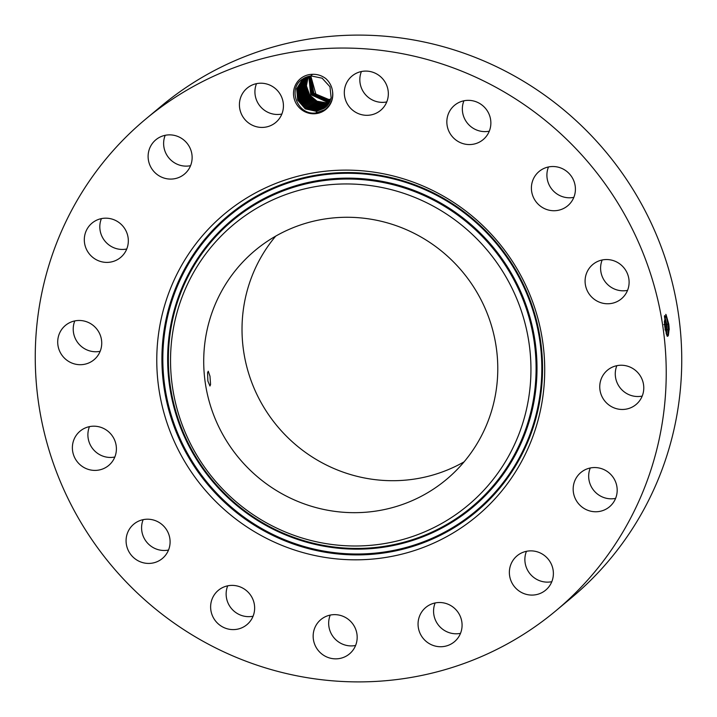<?xml version="1.0" encoding="UTF-8"?>
<svg xmlns="http://www.w3.org/2000/svg" width="717" height="717" viewBox="0 0 717 717"><rect width="100%" height="100%" fill="white"/><g stroke="black" fill="none" stroke-linecap="round" stroke-linejoin="round"><path stroke-width="1.08" d="M275.704 236.135A149.208 145.497 -129.8 0 0 271.017 418.119A149.208 145.497 -129.8 0 0 464.087 461.847M232.711 450.088A149.208 145.497 -129.8 0 0 446.35 479.53A149.208 145.497 -129.8 0 0 468.775 279.854A149.208 145.497 -129.8 0 0 255.135 250.421A149.208 145.497 -129.8 0 0 232.711 450.088M210.565 384.527L209.982 376.21L208.253 371.209L207.571 372.697L207.876 381.041L209.956 386.006L210.565 384.527M182.154 296.847A182.88 178.336 -129.8 0 0 287.078 532.686A182.88 178.336 -129.8 0 0 519.332 433.095A182.88 178.336 -129.8 0 0 414.408 197.256A182.88 178.336 -129.8 0 0 182.154 296.847M555.89 610.767L571.404 597.826A320.158 312.2 -129.8 0 0 619.515 169.391A320.158 312.2 -129.8 0 0 161.11 106.233L145.596 119.174A320.158 312.2 -129.8 0 0 97.485 547.609A320.158 312.2 -129.8 0 0 555.89 610.767A320.158 312.2 -129.8 0 0 604.001 182.342A320.158 312.2 -129.8 0 0 145.596 119.174M435.138 602.961A22.335 21.779 -129.8 0 0 438.858 625.636A22.335 21.779 -129.8 0 0 460.502 633.344M526.448 551.31A22.335 21.779 -129.8 0 0 530.159 573.985A22.335 21.779 -129.8 0 0 551.803 581.693M590.252 467.995A22.335 21.779 -129.8 0 0 588.908 472.942A22.335 21.779 -129.8 0 0 615.607 498.378M616.844 365.688A22.335 21.779 -129.8 0 0 615.93 379.266A22.335 21.779 -129.8 0 0 642.199 396.08M602.172 259.984A22.335 21.779 -129.8 0 0 604.942 281.449A22.335 21.779 -129.8 0 0 627.536 290.367M548.478 166.962A22.335 21.779 -129.8 0 0 557.611 194.37A22.335 21.779 -129.8 0 0 573.842 197.345M463.926 100.783A22.335 21.779 -129.8 0 0 481.152 131.292A22.335 21.779 -129.8 0 0 489.29 131.175M361.404 71.53A22.335 21.779 -129.8 0 0 365.114 94.214A22.335 21.779 -129.8 0 0 386.759 101.922M256.498 83.656A22.335 21.779 -129.8 0 0 260.208 106.331A22.335 21.779 -129.8 0 0 281.862 114.039M165.197 135.307A22.335 21.779 -129.8 0 0 168.907 157.982A22.335 21.779 -129.8 0 0 190.552 165.69M101.393 218.622A22.335 21.779 -129.8 0 0 100.048 223.579A22.335 21.779 -129.8 0 0 126.748 249.005M74.801 320.92A22.335 21.779 -129.8 0 0 73.887 334.498A22.335 21.779 -129.8 0 0 100.156 351.312M89.464 426.633A22.335 21.779 -129.8 0 0 92.233 448.089A22.335 21.779 -129.8 0 0 114.828 457.016M143.158 519.655A22.335 21.779 -129.8 0 0 152.3 547.062A22.335 21.779 -129.8 0 0 168.522 550.038M227.71 585.825A22.335 21.779 -129.8 0 0 244.936 616.333A22.335 21.779 -129.8 0 0 253.074 616.217M330.241 615.078A22.335 21.779 -129.8 0 0 333.952 637.754A22.335 21.779 -129.8 0 0 355.596 645.47M169.275 291.649A196.843 191.95 -129.8 0 0 282.22 545.503A196.843 191.95 -129.8 0 0 532.211 438.302A196.843 191.95 -129.8 0 0 419.275 184.448A196.843 191.95 -129.8 0 0 169.275 291.649M665.77 314.342L668.002 324.093L668.791 324.201L666.057 314.629L664.372 321.548L665.044 328.323L667.267 336.3L669.248 329.408L668.791 324.218L669.095 329.372L668.334 335.547L667.652 336.219L669.14 329.372L668.997 325.885M315.767 93.802A18.149 17.701 -129.8 0 0 316.824 94.796C320.822 98.247 325.419 99.753 330.627 99.313L330.815 99.296C324.971 99.824 319.961 97.987 315.767 93.802L310.802 75.975M453.189 642.692A22.335 21.779 -129.8 0 0 454.381 641.778A22.335 21.779 -129.8 0 0 457.276 611.269A22.335 21.779 -129.8 0 0 426.938 606.555A22.335 21.779 -129.8 0 0 425.755 607.478A22.335 21.779 -129.8 0 0 422.86 637.987A22.335 21.779 -129.8 0 0 453.189 642.692M512.485 561.16A22.335 21.779 -129.8 0 0 517.172 589.508A22.335 21.779 -129.8 0 0 545.682 590.127A22.335 21.779 -129.8 0 0 550.262 584.794A22.335 21.779 -129.8 0 0 545.565 556.437A22.335 21.779 -129.8 0 0 517.056 555.827A22.335 21.779 -129.8 0 0 512.485 561.16M573.403 485.893A22.335 21.779 -129.8 0 0 584.534 508.738A22.335 21.779 -129.8 0 0 609.486 506.802A22.335 21.779 -129.8 0 0 616.952 493.421A22.335 21.779 -129.8 0 0 605.82 470.576A22.335 21.779 -129.8 0 0 580.86 472.512A22.335 21.779 -129.8 0 0 573.403 485.893M600.416 392.217A22.335 21.779 -129.8 0 0 636.078 404.505A22.335 21.779 -129.8 0 0 643.113 382.502A22.335 21.779 -129.8 0 0 607.451 370.205A22.335 21.779 -129.8 0 0 600.416 392.217M589.428 294.391A22.335 21.779 -129.8 0 0 621.415 298.801A22.335 21.779 -129.8 0 0 624.767 268.911A22.335 21.779 -129.8 0 0 592.789 264.501A22.335 21.779 -129.8 0 0 589.428 294.391M542.106 207.312A22.335 21.779 -129.8 0 0 567.712 205.779A22.335 21.779 -129.8 0 0 564.7 169.938A22.335 21.779 -129.8 0 0 539.094 171.48A22.335 21.779 -129.8 0 0 542.106 207.312M465.638 144.242A22.335 21.779 -129.8 0 0 483.168 139.6A22.335 21.779 -129.8 0 0 490.007 116.853A22.335 21.779 -129.8 0 0 472.064 100.667A22.335 21.779 -129.8 0 0 454.542 105.3A22.335 21.779 -129.8 0 0 447.704 128.047A22.335 21.779 -129.8 0 0 465.638 144.242M371.693 114.774A22.335 21.779 -129.8 0 0 380.637 110.346A22.335 21.779 -129.8 0 0 385.88 83.539A22.335 21.779 -129.8 0 0 360.956 71.628A22.335 21.779 -129.8 0 0 352.011 76.047A22.335 21.779 -129.8 0 0 346.768 102.863A22.335 21.779 -129.8 0 0 371.693 114.774M274.548 123.387A22.335 21.779 -129.8 0 0 275.731 122.473A22.335 21.779 -129.8 0 0 278.626 91.964A22.335 21.779 -129.8 0 0 248.297 87.25A22.335 21.779 -129.8 0 0 247.114 88.173A22.335 21.779 -129.8 0 0 244.219 118.681A22.335 21.779 -129.8 0 0 274.548 123.387M189.01 168.791A22.335 21.779 -129.8 0 0 184.314 140.433A22.335 21.779 -129.8 0 0 155.804 139.824A22.335 21.779 -129.8 0 0 151.233 145.157A22.335 21.779 -129.8 0 0 155.921 173.514A22.335 21.779 -129.8 0 0 184.43 174.123A22.335 21.779 -129.8 0 0 189.01 168.791M128.092 244.058A22.335 21.779 -129.8 0 0 116.961 221.203A22.335 21.779 -129.8 0 0 92 223.139A22.335 21.779 -129.8 0 0 84.543 236.52A22.335 21.779 -129.8 0 0 95.675 259.375A22.335 21.779 -129.8 0 0 120.626 257.439A22.335 21.779 -129.8 0 0 128.092 244.058M101.07 337.734A22.335 21.779 -129.8 0 0 65.408 325.437A22.335 21.779 -129.8 0 0 58.373 347.449A22.335 21.779 -129.8 0 0 94.035 359.737A22.335 21.779 -129.8 0 0 101.07 337.734M112.058 435.551A22.335 21.779 -129.8 0 0 80.08 431.15A22.335 21.779 -129.8 0 0 76.719 461.04A22.335 21.779 -129.8 0 0 108.706 465.441A22.335 21.779 -129.8 0 0 112.058 435.551M159.389 522.63A22.335 21.779 -129.8 0 0 133.774 524.172A22.335 21.779 -129.8 0 0 136.786 560.004A22.335 21.779 -129.8 0 0 162.4 558.462A22.335 21.779 -129.8 0 0 159.389 522.63M235.848 585.708A22.335 21.779 -129.8 0 0 218.326 590.342A22.335 21.779 -129.8 0 0 211.488 613.089A22.335 21.779 -129.8 0 0 229.422 629.284A22.335 21.779 -129.8 0 0 246.944 624.641A22.335 21.779 -129.8 0 0 253.782 601.895A22.335 21.779 -129.8 0 0 235.848 585.708M329.802 615.177A22.335 21.779 -129.8 0 0 320.849 619.596A22.335 21.779 -129.8 0 0 315.614 646.411A22.335 21.779 -129.8 0 0 340.53 658.314A22.335 21.779 -129.8 0 0 349.475 653.895A22.335 21.779 -129.8 0 0 354.718 627.079A22.335 21.779 -129.8 0 0 329.802 615.177M324.864 110.185A19.933 19.44 -129.8 0 0 332.536 91.328C331.863 86.39 329.677 82.195 325.966 78.727C321.96 75.626 317.488 74.165 312.558 74.317A19.933 19.44 -129.8 0 0 301.436 77.929A19.933 19.44 -129.8 0 0 297.385 105.426A19.933 19.44 -129.8 0 0 324.864 110.185M667.025 335.897L667.679 336.219M666.586 334.893L666.747 324.442L668.002 324.093L667.903 336.121M312.558 74.317L310.757 75.975A18.149 17.701 -129.8 0 0 309.35 76.217L302.673 79.013C287.239 88.191 297.17 115.589 315.847 112.972L324.693 109.782C330.761 105.247 333.378 99.089 332.536 91.328M666.747 324.442L664.551 315.588M310.855 75.877L322.13 78.189L329.972 86.775L331.155 97.996L325.437 107.442M666.559 334.812L666.702 324.451L664.542 315.632M329.963 100.004L313.84 93.273L310.649 75.993L313.786 93.192L329.963 100.004M316.331 112.927L316.457 111.287L305.37 108.912L297.707 100.183L296.704 88.818L302.592 79.229L303.865 78.261M316.457 111.287L324.478 108.186L316.269 111.296L305.254 108.832L297.68 100.084L296.721 88.765L302.601 79.22M664.417 316.448L665.914 324.344L666.192 333.674M325.85 107.084L325.33 107.469L325.85 107.084M664.847 326.809L664.48 323.134M664.686 325.384L664.596 324.532M328.933 100.721L330.394 100.505L329.121 100.712L312.845 93.793L310.013 76.092L312.8 93.712L328.933 100.721M317.111 110.588L325.33 107.469L317.299 110.579L306.338 108.276L298.666 99.735L297.456 88.523L303.022 78.879L297.474 88.469L298.63 99.636L306.222 108.195L317.111 110.588M326.262 106.708L317.954 109.889L307.19 107.559L299.589 99.188L298.236 88.173L303.47 78.538L298.218 88.227L299.625 99.287L307.306 107.64L318.142 109.871L326.253 106.716M328.278 101.42L311.796 94.232L309.403 76.208L311.752 94.151L328.09 101.429L330.161 101.088L328.278 101.42M327.248 102.137L329.91 101.644L327.436 102.119L310.748 94.662L308.803 76.334L310.703 94.581L327.248 102.137M318.94 109.755L318.984 109.172L308.274 107.012L300.593 98.847L298.989 87.958L303.9 78.243L299.007 87.904L300.557 98.749L308.158 106.923L318.805 109.181L327.024 106.062M318.984 109.172L327.015 106.071M326.585 102.827L317.147 101.312L309.708 95.092L306.41 85.906L308.229 76.468L306.419 85.852L309.663 95.011L317.022 101.24L326.405 102.836L329.65 102.181L326.585 102.827L326.54 103.409M319.836 108.464L309.269 106.385L301.588 98.453L299.751 87.77L304.268 78.036L299.769 87.716L301.561 98.363L309.152 106.304L319.648 108.482L327.033 105.919L319.836 108.464L319.791 109.047M325.554 103.544L329.363 102.701L325.742 103.535L316.161 101.948L308.668 95.513L305.541 86.139L307.674 76.629L305.55 86.085L308.633 95.433L316.036 101.877L325.554 103.544M320.678 107.756L310.264 105.757L302.592 98.05L300.54 87.555L304.68 77.812L300.557 87.51L302.556 97.951L310.138 105.677L320.49 107.774L327.4 105.507L320.678 107.756L320.633 108.348M324.711 104.252L329.067 103.212L324.9 104.234L315.175 102.585L307.638 95.944L304.671 86.381L307.127 76.8L304.68 86.327L307.602 95.854L315.05 102.513L324.711 104.252M321.521 107.057L311.241 105.13L303.587 97.629L301.346 87.331L305.128 77.597L301.355 87.277L303.56 97.539L311.124 105.049L321.333 107.066L327.759 105.076L321.521 107.057L321.476 107.64M323.869 104.951L328.762 103.696L324.057 104.942L314.189 103.221L306.616 96.365L303.82 86.623L306.598 76.979L303.838 86.569L306.58 96.275L314.073 103.149L323.869 104.951M322.184 106.367L328.108 104.628L322.363 106.349L312.227 104.494L304.591 97.207L302.162 87.098L305.603 77.382L302.171 87.044L304.555 97.118L312.11 104.422L322.184 106.367M306.096 77.176L302.995 86.802L305.567 96.696L313.087 103.786L323.026 105.659L328.44 104.171L323.206 105.65L313.212 103.857L305.603 96.786L302.986 86.856L306.087 77.176M524.244 433.238A186.59 181.957 50.2 0 1 287.275 534.855A186.59 181.957 50.2 0 1 180.218 294.221A186.59 181.957 50.2 0 1 417.186 192.613A186.59 181.957 50.2 0 1 524.244 433.238M525.095 433.471A187.415 182.754 50.2 0 1 287.078 535.527A187.415 182.754 50.2 0 1 179.555 293.836A187.415 182.754 50.2 0 1 417.572 191.78A187.415 182.754 50.2 0 1 525.095 433.471M529.612 435.291A192.308 187.531 50.2 0 1 285.375 540.018A192.308 187.531 50.2 0 1 175.038 292.016A192.308 187.531 50.2 0 1 419.275 187.289A192.308 187.531 50.2 0 1 529.612 435.291M530.275 435.676A193.133 188.329 50.2 0 1 284.999 540.851A193.133 188.329 50.2 0 1 174.186 291.783A193.133 188.329 50.2 0 1 419.463 186.608A193.133 188.329 50.2 0 1 530.275 435.676M667.052 329.587L668.378 330.062L669.095 329.372M664.964 329.802L666.29 330.277L667.007 329.596M664.668 324.693L666.702 324.451M663.825 324.595L664.614 324.702M317.255 111.162L317.299 110.579M318.097 110.463L318.142 109.871M322.318 106.941L322.363 106.349M323.17 106.233L323.206 105.65M324.012 105.524L324.057 104.942M324.855 104.825L324.9 104.234M325.697 104.117L325.742 103.535M327.391 102.71L327.436 102.119M329.076 101.294L329.121 100.712"/></g></svg>
